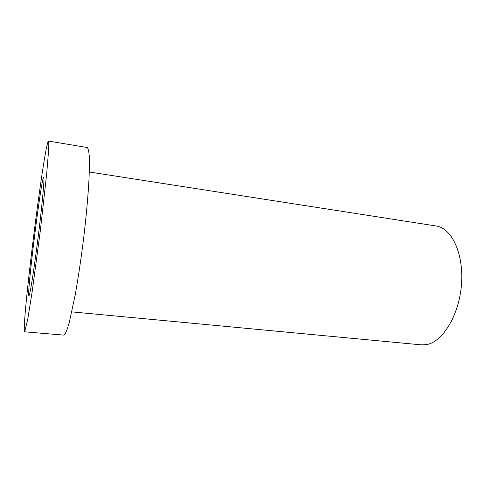 <?xml version="1.0" encoding="UTF-8"?>
<svg xmlns="http://www.w3.org/2000/svg" width="486" height="486" viewBox="0 0 486 486"><rect width="100%" height="100%" fill="white"/><g stroke="black" fill="none" stroke-linecap="round" stroke-linejoin="round"><path stroke-width="0.73" d="M24.671 331.817L63.702 335.097L64.674 334.55C65.981 332.618 67.499 328.627 69.249 322.564L75.111 295.439C78.301 277.621 81.229 257.89 83.89 236.245C86.386 214.721 88.088 195.785 88.987 179.443C89.406 169.632 89.491 161.735 89.236 155.751C88.804 150.958 88.106 148.206 87.134 147.495L48.497 141.074C44.451 141.748 20.916 330.164 24.671 331.817L27.83 318.852L32.252 291.084L40.332 230.692L46.765 173.01L48.697 149.153C48.898 144.385 48.831 141.687 48.497 141.074M29.342 294.978C30.758 290.859 35.071 262.349 38.837 231.476C42.616 200.584 44.7 176.782 43.758 177.098C41.444 176.108 26.457 296.126 28.941 295.731L29.342 294.978M71.831 311.878L421.247 344.847L426.143 344.659C442.333 342.399 459.033 315.712 461.445 284.766C464.009 253.82 451.713 227.964 436.094 225.984L89.296 171.995"/></g></svg>
